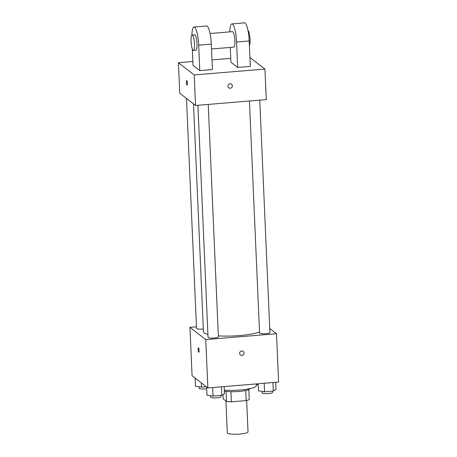 <?xml version="1.0" encoding="UTF-8"?>
<svg xmlns="http://www.w3.org/2000/svg" width="457" height="457" viewBox="0 0 457 457"><rect width="100%" height="100%" fill="white"/><g stroke="black" fill="none" stroke-linecap="round" stroke-linejoin="round"><path stroke-width="0.69" d="M225.929 401.012L227.312 432.773A10.362 1.891 -2.5 0 0 227.563 433.162A10.362 1.891 -2.5 0 0 238.845 434.15A10.362 1.891 -2.5 0 0 248.02 431.871L246.649 400.481M245.729 390.501L246.174 400.595A13.916 2.536 -2.5 0 0 249.242 399.578L248.808 389.558M246.174 400.595L231.351 401.823A13.916 2.536 -2.5 0 1 226.512 401.469L223.199 398.898L223.01 394.574M230.911 391.712L231.351 401.823M226.072 391.375L226.512 401.469M249.979 388.644A14.247 2.599 177.5 0 1 238.88 391.466A14.247 2.599 177.5 0 1 224.353 391.095M224.313 390.158A20.725 3.776 -2.5 0 0 245.575 389.415A20.725 3.776 -2.5 0 0 256.371 385.611L256.297 383.92M269.739 328.492L276.485 333.724L278.599 382.069L207.872 387.942L192.071 375.694L189.958 327.343L196.453 326.806M276.485 333.724L205.759 339.591L207.872 387.942M239.634 353.381A2.268 2.176 -52.2 0 1 243.233 351.404A2.268 2.176 -52.2 0 1 243.57 354.535A2.268 2.176 -52.2 0 1 239.634 353.381M193.505 103.905L203.456 331.833A29.791 5.433 -2.5 0 0 204.176 332.942A29.791 5.433 -2.5 0 0 207.912 334.461M218.343 335.866A29.791 5.433 -2.5 0 0 259.519 331.971M205.759 339.591L189.958 327.343M249.431 101.008L259.565 333.084A5.181 0.943 -2.5 0 0 259.69 333.273A5.181 0.943 -2.5 0 0 265.328 333.77A5.181 0.943 -2.5 0 0 269.916 332.633L259.77 100.146M197.904 105.281L208.038 337.357A5.181 0.943 -2.5 0 0 208.163 337.552A5.181 0.943 -2.5 0 0 213.802 338.049A5.181 0.943 -2.5 0 0 218.389 336.906L208.238 104.425M203.336 329.04A5.181 0.943 177.5 0 1 196.527 328.434L186.485 98.461M198.487 347.783A2.268 0.468 85.3 0 1 199.063 350.182A2.268 0.468 85.3 0 1 198.772 352.267A2.268 0.468 85.3 0 1 198.115 350.051A2.268 0.468 85.3 0 1 198.395 347.748A2.268 0.468 85.3 0 1 198.487 347.783M198.772 352.267A2.268 0.468 85.3 0 1 198.115 350.045A2.268 0.468 85.3 0 1 198.395 347.748M243.233 351.404A2.268 2.176 -52.2 0 1 243.57 354.535A2.268 2.176 -52.2 0 1 240.456 354.992M249.922 57.439L264.929 69.07L266.265 99.609L195.539 105.481L179.738 93.234L178.401 62.695L192.854 61.495M206.324 386.742L201.52 387.142L195.453 386.194L195.093 378.042M201.331 382.875L201.52 387.142M199.069 386.759L199.138 388.239A5.181 0.943 -2.5 0 0 199.263 388.427A5.181 0.943 -2.5 0 0 206.684 388.753M256.331 384.651A5.181 0.943 -2.5 0 0 258.216 384.474M224.153 386.588L224.467 393.666L221.782 395.339L213.031 396.065L206.964 395.116L206.61 386.965M221.411 386.816L221.782 395.339M212.659 387.547L213.031 396.065M210.586 395.682L210.648 397.162A5.181 0.943 -2.5 0 0 210.774 397.356A5.181 0.943 -2.5 0 0 216.412 397.847A5.181 0.943 -2.5 0 0 220.999 396.71L220.942 395.408M275.685 382.315L275.994 389.387L273.309 391.061L264.563 391.786L258.491 390.838L258.182 383.766M272.938 382.543L273.309 391.061M264.186 383.269L264.563 391.786M262.112 391.403L262.175 392.883A5.181 0.943 -2.5 0 0 262.301 393.077A5.181 0.943 -2.5 0 0 267.939 393.574A5.181 0.943 -2.5 0 0 272.532 392.432L272.475 391.129M186.73 80.558A2.268 0.468 -94.7 0 0 186.45 82.854A2.268 0.468 -94.7 0 0 187.107 85.076A2.268 0.468 85.3 0 1 186.45 82.854A2.268 0.468 85.3 0 1 186.73 80.558A2.268 0.468 85.3 0 1 187.41 83.197A2.268 0.468 85.3 0 1 187.102 85.076M264.929 69.07L194.208 74.942L195.539 105.481L179.738 93.234M194.208 74.942L178.401 62.695M212.002 59.907L230.739 58.347M230.082 83.78A2.268 2.176 -52.2 0 1 231.899 87.338A2.268 2.176 -52.2 0 1 228.077 85.39A2.268 2.176 -52.2 0 1 230.082 83.78M266.265 99.609L195.539 105.481M228.791 87.795A2.268 2.176 127.8 0 0 231.899 87.338A2.268 2.176 127.8 0 0 231.568 84.214M191.877 35.12A15.544 3.216 85.3 0 1 194.014 27.043L206.638 25.998A15.544 3.216 -94.7 0 1 211.311 44.112L212.425 69.555L199.795 70.606L193.02 65.357L192.306 48.968M229.768 31.876A15.544 3.216 85.3 0 1 231.899 23.901L244.529 22.85A15.544 3.216 85.3 0 1 249.202 40.964L250.31 66.414L237.68 67.459L230.911 62.209L230.265 47.431M210.06 33.51L232.544 31.642A7.769 1.605 85.3 0 1 232.853 31.756A7.769 1.605 85.3 0 1 234.841 39.982A7.769 1.605 85.3 0 1 233.83 47.134L211.528 48.985M231.899 23.901A15.544 3.216 85.3 0 1 236.572 42.015L237.68 67.459M192.129 35L194.653 34.789A7.769 1.605 85.3 0 1 194.962 34.898A7.769 1.605 85.3 0 1 196.95 43.124A7.769 1.605 85.3 0 1 195.939 50.276L193.414 50.487A7.769 1.605 85.3 0 1 191.169 42.878A7.769 1.605 85.3 0 1 192.129 35A7.769 1.605 85.3 0 1 192.437 35.109A7.769 1.605 85.3 0 1 194.425 43.335A7.769 1.605 85.3 0 1 193.414 50.487M194.014 27.043A15.544 3.216 85.3 0 1 198.681 45.157L199.795 70.606M249.402 45.54A7.769 1.605 -94.7 0 0 249.899 37.548A7.769 1.605 -94.7 0 0 247.968 30.465M211.311 44.112L198.681 45.157M249.202 40.964L236.572 42.015"/></g></svg>
